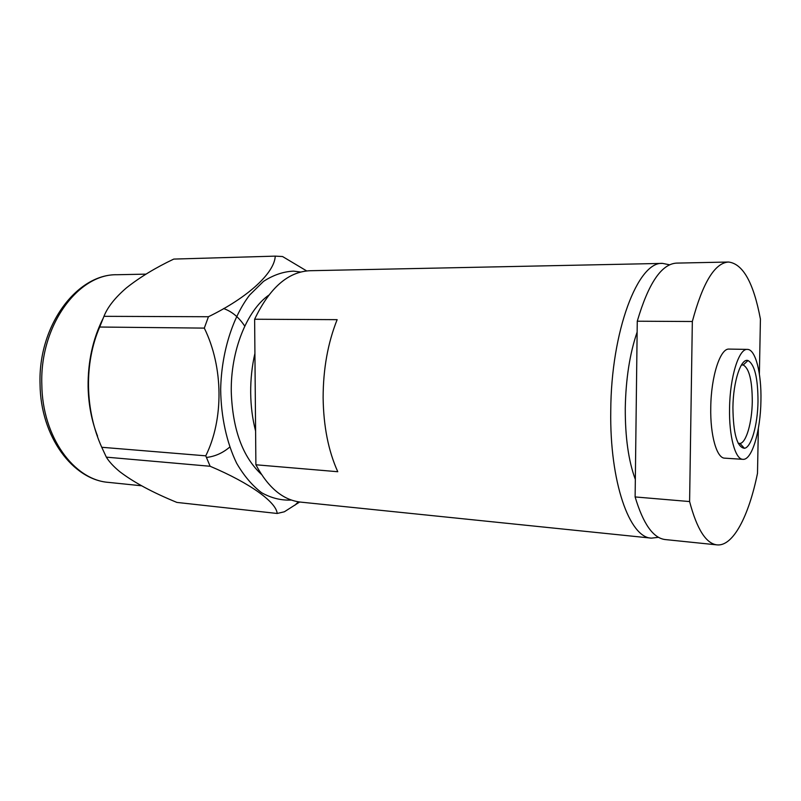 <?xml version="1.0" encoding="UTF-8"?>
<svg xmlns="http://www.w3.org/2000/svg" width="801" height="801" viewBox="0 0 801 801"><rect width="100%" height="100%" fill="white"/><g stroke="black" fill="none" stroke-linecap="round" stroke-linejoin="round"><path stroke-width="1.2" d="M757.996 401.491C757.696 424.82 751.328 447.479 744.429 448.29C737.09 447.298 733.245 433.691 732.915 407.479C733.185 381.316 740.995 357.877 748.014 360.53C754.632 364.355 757.966 378.012 757.996 401.491M738.172 443.233L739.994 443.464C746.232 442.823 752.019 422.548 752.279 401.611C752.229 380.545 749.205 368.34 743.198 364.986L741.356 365.066M97.562 436.094C91.644 420.976 88.49 404.515 88.1 386.703C87.87 361.742 92.796 339.113 102.888 318.798M300.665 272.03L293.617 271.139C283.434 271.559 273.391 274.983 263.499 281.381L249.692 294.978C232.5 317.406 221.426 352.65 220.665 389.426C221.026 416.89 226.703 442.743 236.645 463.238C243.945 475.784 252.285 485.616 261.647 492.735C271.359 498.132 281.261 500.565 291.364 500.044M106.343 457.151L101.747 447.278L205.767 455.829L210.122 466.262L106.343 457.151C109.126 461.726 113.592 466.562 119.739 471.649C133.577 482.242 152.651 492.505 176.931 502.427L277.186 513.471L284.365 511.779L299.674 502.007M208.44 316.735L204.305 328.11L99.694 327.028L103.96 316.325L208.44 316.735C248.7 297.131 274.563 272.64 275.244 256.13L282.543 256.53L306.693 270.938M635.333 479.409C628.515 461.016 625.15 437.256 625.271 408.13C625.821 378.883 629.776 353.521 637.135 332.055M261.376 474.322C242.633 456.92 232.6 429.426 231.269 391.859C230.578 350.918 246.758 310.718 268.685 295.219M658.492 537.321L651.423 538.142L300.595 502.107C283.013 500.114 268.115 487.669 255.889 464.78L255.599 431.038C252.465 418.993 250.823 406.227 250.683 392.74C250.583 379.243 251.995 366.127 254.918 353.391L254.628 319.239C269.597 287.869 288.07 271.699 310.037 270.718L662.637 263.399L669.616 264.801M729.561 408.28C729.901 376.901 738.892 348.335 747.383 349.396C755.543 349.166 761.601 373.386 760.93 400.79C760.56 431.138 751.909 460.445 742.897 459.333C735.268 459.464 728.94 436.375 729.561 408.28M742.897 459.333L724.655 458.152C716.755 458.262 710.157 435.333 710.757 407.479C711.048 376.35 720.309 348.024 729.11 349.086L747.383 349.396M651.423 538.142C629.536 537.781 609.611 481.952 610.762 410.913C611.033 330.963 638.097 261.016 662.637 263.399M255.889 464.78L337.772 471.719C328.37 450.913 323.494 426.202 323.123 397.596C323.193 368.901 327.859 342.928 337.141 319.659L254.628 319.239M758.347 428.465L757.496 473.301C748.805 516.154 733.055 546.622 716.995 544.88L665.251 539.564C653.246 538.172 643.203 523.964 635.123 496.94L637.266 321.211C648.42 283.314 661.506 263.95 676.535 263.108L728.54 262.027C742.978 263.769 753.601 282.793 760.419 319.108L759.378 374.027M716.995 544.88C706.021 543.599 696.89 529.151 689.601 501.556L692.334 321.501L637.266 321.211M635.123 496.94L689.601 501.556M692.334 321.501C702.737 282.663 714.802 262.838 728.54 262.027M206.378 457.451C214.928 456.5 222.708 453.056 229.707 447.098M244.756 326.147C238.958 317.346 231.91 311.479 223.599 308.545M205.767 455.829C223.779 419.444 223.529 367.228 204.305 328.11M277.186 513.471C276.345 502.357 250.773 483.454 210.122 466.262M99.694 327.028C83.905 363.464 85.006 410.252 101.747 447.278M275.244 256.13L173.757 259.083C155.394 267.804 139.614 277.406 126.418 287.889C115.064 297.672 107.574 307.143 103.96 316.325M255.599 431.038L254.918 353.391M40.05 384.21C38.017 325.376 77.046 273.832 117.076 274.733C78.168 273.642 39.71 325.647 41.822 384.56C42.293 436.945 74.062 480.089 108.606 482.392L141.537 485.776M739.994 443.464L744.429 448.29M738.272 443.434L739.283 443.494M145.982 274.132L117.076 274.733M298.362 501.816L294.928 505.191M40.05 384.39C40.601 436.785 72.981 479.839 108.606 482.392M741.476 364.866L742.497 364.896M743.198 364.986L748.014 360.53"/></g></svg>
